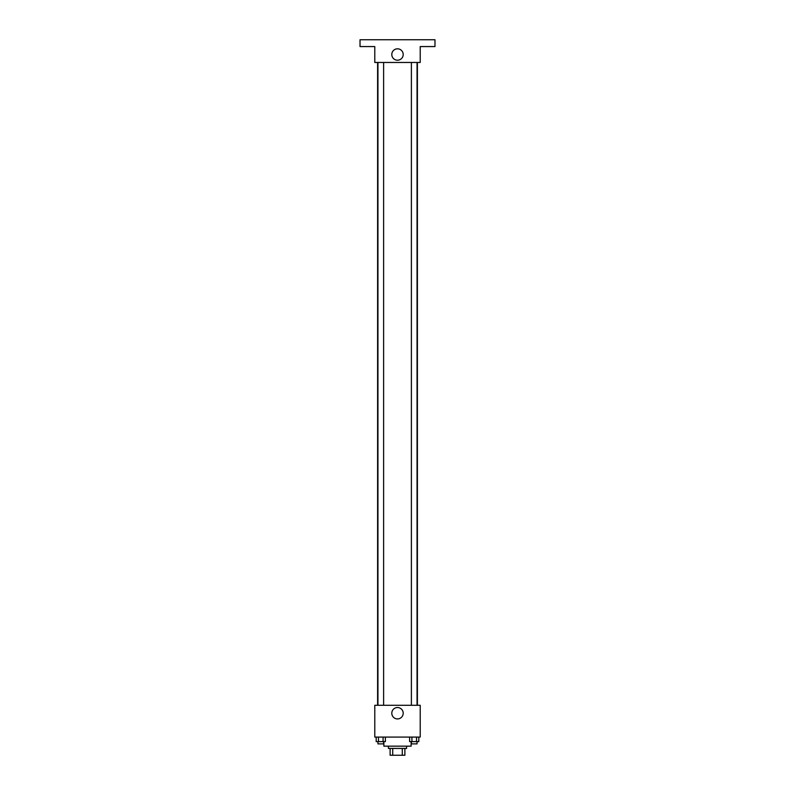 <?xml version="1.0" encoding="UTF-8"?>
<svg xmlns="http://www.w3.org/2000/svg" width="795" height="795" viewBox="0 0 795 795"><rect width="100%" height="100%" fill="white"/><g stroke="black" fill="none" stroke-linecap="round" stroke-linejoin="round"><path stroke-width="1.19" d="M402.28 748.433L402.28 755.25L390.116 755.25L390.116 748.433M402.28 755.25L404.884 755.25L404.884 748.433L404.884 755.25M406.583 746.167L406.583 748.433L388.417 748.433L388.417 746.167M392.72 748.433L392.72 755.25M383.876 741.626L383.876 746.167L411.124 746.167L411.124 741.626M420.217 737.074L374.783 737.074L374.783 705.274L420.217 705.274L420.217 737.074M403.194 713.224A5.694 5.694 0 0 1 394.648 718.163A5.694 5.694 0 0 1 394.648 708.295A5.694 5.694 0 0 1 403.194 713.224M417.395 62.467L417.395 705.274M411.383 705.274L411.383 62.467M383.617 62.467L383.617 705.274M420.217 62.467L374.783 62.467L374.783 46.567L360.026 46.567L360.026 39.75L434.974 39.75L434.974 46.567L420.217 46.567L420.217 62.467M403.194 54.517A5.694 5.694 0 0 1 394.648 59.446A5.694 5.694 0 0 1 394.648 49.578A5.694 5.694 0 0 1 403.194 54.517M418.806 737.074L418.806 741.626L409.624 741.626L409.624 737.074M416.51 737.074L416.51 741.626M411.919 737.074L411.919 741.626M417.057 741.626L417.057 743.891L411.383 743.891L411.383 741.626M385.376 737.074L385.376 741.626L376.194 741.626L376.194 737.074M383.081 737.074L383.081 741.626M378.49 737.074L378.49 741.626M383.617 741.626L383.617 743.891L377.943 743.891L377.943 741.626M377.605 62.467L377.605 705.274M417.057 705.274L417.057 62.467M377.943 62.467L377.943 705.274"/></g></svg>
